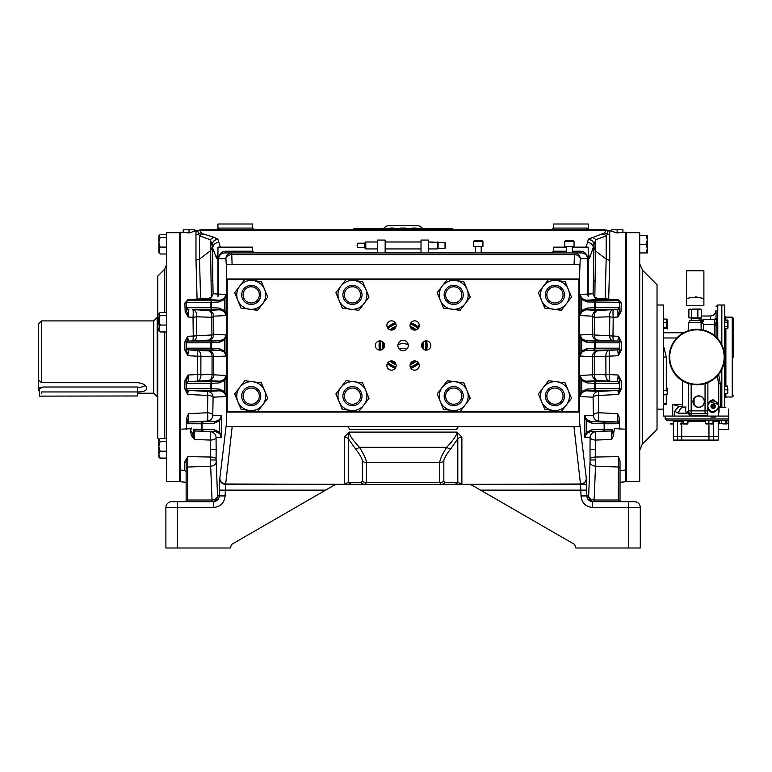 <?xml version="1.0" encoding="UTF-8"?>
<svg xmlns="http://www.w3.org/2000/svg" width="772" height="772" viewBox="0 0 772 772"><rect width="100%" height="100%" fill="white"/><g stroke="black" fill="none" stroke-linecap="round" stroke-linejoin="round"><path stroke-width="1.16" d="M189.024 232.999L194.805 231.117L194.805 229.795L183.234 229.795L183.234 232.131L189.024 232.999L189.024 229.795M186.129 501.231L186.129 468.247A1.737 1.226 0 0 1 187.77 467.021L187.77 500.005A1.737 1.226 0 0 0 186.129 501.231L186.129 482.268L180.339 481.767L180.339 232.382L183.234 232.131M184.817 388.779L186.399 389.213L187.615 394.444L184.817 388.779L184.971 380.596L187.972 375.018L197.256 374.565L197.323 357.069L197.323 356.182L187.789 355.709L184.855 349.996L184.797 342.064L187.644 336.312L193.241 336.032L193.019 317.273L188.271 317.041L185.174 311.791L184.865 303.02A1.737 0.753 177.8 0 0 186.448 302.277L186.756 311.174L187.258 307.729L210.91 307.7L210.91 302.315L211.412 302.315A1.737 1.226 -92.7 0 1 212.551 300.578L220.184 300.212L224.362 298.368L226.1 294.46L224.411 299.546A1.737 0.994 -136.1 0 1 224.362 298.368M217.945 258.716L216.556 258.118L212.754 248.256L210.438 239.754L199.543 235.865L199.543 259.045L195.982 260.309L197.082 299.131L188.059 299.604L184.865 303.02M194.805 231.117L200.826 229.795A5.79 5.761 88.4 0 1 200.99 229.795L199.784 230.481L201.376 232.97L203.605 234.022A5.79 5.626 -63.7 0 0 199.543 235.865L198.423 233.887A5.79 5.616 0 0 1 195.982 234.649L196.001 231.156M620.032 482.268L625.822 481.767L625.822 232.382L622.927 232.131L622.927 229.795L611.356 229.795L611.356 231.117L604.978 229.795A5.79 5.761 91.6 0 0 604.814 229.795L200.99 229.795A5.79 5.761 90 0 0 200.913 229.795M581.798 298.368A1.737 0.994 136.1 0 1 581.75 299.546L580.062 294.46L581.798 298.368L585.987 300.212L618.169 300.54L619.713 302.277A1.737 0.753 -177.8 0 0 621.296 303.02L620.987 311.791L617.899 317.041L613.2 317.263L612.978 336.032L618.517 336.312L621.373 342.064L621.306 349.996L618.372 355.709L609.272 356.162L609.272 357.069L609.34 374.584L618.189 375.018L621.19 380.596L621.344 388.779L618.546 394.444L598.358 395.467L598.657 412.75L617.619 413.657L619.26 417.411L619.839 429.589M625.822 470.071L620.032 470.37L620.032 481.342M595.473 449.642L595.511 466.172L594.112 500.005L618.391 500.005A1.737 1.226 0 0 1 620.032 501.231L620.032 461L618.391 456.638L595.54 457.034A5.79 1.949 179.2 0 0 590.069 458.983L590.001 449.642L595.473 449.642L595.588 440.069A5.79 2.519 -178.9 0 1 590.117 437.55A5.79 5.78 92.9 0 1 595.588 431.78L595.588 440.069L611.511 439.5C611.771 434.723 611.607 431.886 611.019 430.979A1.737 1.727 -89.8 0 0 612.659 429.242L613.229 436.238L611.511 439.5M579.54 421.888L586.353 478.563L586.826 495.923L588.64 495.923L590.04 462.09A5.79 4.092 -177.6 0 0 595.511 466.172L618.391 467.021L618.391 456.638M218.206 294.055C217.829 296.612 217.926 296.622 218.505 294.074L218.505 258.716C218.949 254.133 221.371 251.624 225.771 251.199A1.737 0.955 -90 0 1 224.816 252.936L231.696 252.936L224.816 252.936C221.12 253.168 219.036 255.088 218.563 258.716L218.563 294.074C217.723 297.625 217.617 297.625 218.235 294.055M588.177 295.879L588.216 247.146L572.303 247.146M572.303 251.199L580.39 251.199C584.8 251.633 587.222 254.133 587.656 258.716L587.656 294.074C588.235 296.622 588.341 296.612 587.955 294.055M609.726 231.117L609.764 260.376L608.674 299.111L618.111 299.604L618.169 300.54L598.725 299.565L585.987 300.212A1.737 1.226 92.7 0 1 587.116 301.948L581.75 299.546L581.75 310.469A1.737 0.994 43.9 0 1 581.798 311.647L580.062 315.555L581.75 310.469L587.116 308.067A1.737 1.226 87.3 0 1 585.987 309.794L598.02 310.402L613.402 309.668A5.79 0.627 -93 0 0 613.074 315.439A5.79 0.627 -93 0 0 613.2 317.263A5.79 1.833 0.9 0 1 609.784 316.742L594.392 317.331L594.228 334.971L609.562 335.752A5.79 3.928 -87.2 0 0 613.18 340.848L597.846 340.105L585.987 340.713A1.737 1.226 92.7 0 1 587.116 342.44L581.75 340.037L580.062 334.952L581.798 338.86A1.737 0.994 136.1 0 1 581.75 340.037L581.75 350.961L587.116 348.558L594.749 348.191L594.749 342.807L587.116 342.44M621.19 380.596L619.617 380.914L619.163 383.308A1.737 1.727 -90 0 0 617.523 381.571L597.953 380.606A5.79 5.78 87.1 0 1 592.471 374.825L592.423 356.674A5.79 5.78 92.9 0 1 597.904 350.903L617.697 349.909A1.737 1.727 -90 0 0 619.337 348.182L619.482 342.826A1.737 1.727 -90 0 0 617.841 341.089L618.517 336.312L619.791 341.861L621.373 342.064M581.798 379.361L585.987 381.204L597.953 380.606A5.79 3.947 92.8 0 1 594.305 374.825A5.79 3.947 92.8 0 1 594.334 374.314L605.923 374.816L605.866 356.143A5.79 3.918 87.2 0 1 609.475 350.343A5.79 0.502 87 0 0 609.272 356.114A5.79 0.502 87 0 0 609.272 356.162L594.286 356.683L594.334 374.314A5.79 0.714 179.7 0 0 592.471 374.825L580.062 375.453L581.798 379.361A1.737 0.994 136.1 0 1 581.75 380.538L580.062 375.453L580.062 396.547L581.75 391.462L587.116 389.059L594.749 388.692L594.749 383.308L587.116 382.941L581.75 380.538L581.75 391.462A1.737 0.994 -136.1 0 1 581.798 392.639L580.062 396.547L593.079 397.204A5.79 1.756 -0.8 0 1 598.358 395.467L598.561 391.433A5.79 5.78 -87.1 0 0 593.079 397.204L593.378 415.278A5.79 5.78 87.1 0 0 598.86 421.049A5.79 0.704 93 0 1 598.454 415.278A5.79 0.704 93 0 1 598.657 412.75A5.79 2.548 -1.2 0 0 593.378 415.278L584.838 415.712L586.575 419.621A1.737 0.994 136.1 0 1 586.527 420.788L584.838 415.712L584.838 437.29L586.527 432.204L591.892 429.801L604.148 429.213L604.148 423.789L591.892 423.201L586.527 420.788L586.527 432.204A1.737 0.994 -136.1 0 1 586.575 433.382L584.838 437.29L590.117 437.55L590.001 449.642M609.542 381.165A5.79 3.947 92.8 0 1 605.895 375.385A5.79 3.947 92.8 0 1 605.923 374.816A5.79 0.811 179.6 0 1 609.34 374.584A5.79 0.55 93 0 0 609.291 375.385A5.79 0.55 93 0 0 609.542 381.165M225.771 251.199L252.656 251.199L252.656 247.146L217.945 247.146L217.945 295.859M217.945 229.795A1.737 1.583 90 0 0 219.528 228.058L252.656 228.058L254.393 229.795L203.605 229.795M242.968 229.795L563.193 229.795M219.528 228.058L217.945 228.261L217.945 224.005L252.656 224.005L252.656 228.058M586.633 228.058A1.737 1.583 -90 0 0 588.216 229.795L551.768 229.795L553.505 228.058L586.633 228.058L588.216 228.261L589.538 229.95M553.505 228.058L553.505 224.005L588.216 224.005L588.216 228.261M187.866 501.703L187.77 500.005L212.049 500.005L210.65 466.172L210.573 440.069L194.65 439.5L191.331 435.485L190.066 428.701L191.282 427.987L190.79 430.66M214.269 423.201A1.737 1.226 -92.7 0 1 215.407 421.464L219.586 419.621L221.323 415.712L219.634 420.788L214.269 423.201L202.013 423.789L202.013 429.213L214.269 429.801L219.634 432.204L221.323 437.29L216.054 437.55A5.79 2.519 178.9 0 1 210.573 440.069L210.573 431.78A5.79 5.78 -92.9 0 1 216.054 437.55L216.16 449.642L210.688 449.642M186.129 468.247L186.129 463.248L187.77 456.638L210.621 457.034A5.79 1.949 -179.2 0 1 216.092 458.983L217.53 495.923L219.335 495.923L219.808 478.563L226.63 421.888M188.542 413.657C188.291 418.385 188.474 421.165 189.111 421.995A1.737 1.727 90.2 0 0 187.471 423.731L186.911 417.411L188.542 413.657L207.504 412.75A5.79 2.548 -178.8 0 1 212.782 415.278L221.323 415.712L221.323 437.29L219.586 433.382L215.407 431.529L195.142 430.979C194.554 431.886 194.39 434.723 194.65 439.5L192.971 434.318A1.737 1.168 -4 0 1 191.331 435.485M219.045 382.941A1.737 1.226 87.3 0 1 220.184 381.204L208.237 380.606L188.638 381.571A1.737 1.727 90 0 0 186.998 383.308L186.544 380.914L187.972 375.018L188.638 381.571L220.184 381.204L224.362 379.361L226.1 375.453L226.1 396.547L213.082 397.204A5.79 1.756 -179.2 0 0 207.803 395.467L207.504 412.75A5.79 0.704 -93 0 1 207.707 415.278A5.79 0.704 -93 0 1 207.301 421.049A5.79 5.78 92.9 0 0 212.782 415.278L213.082 397.204A5.79 5.78 -92.9 0 0 207.6 391.433L207.803 395.467L187.615 394.444L188.262 390.429L207.6 391.433L220.184 390.796A1.737 1.226 -87.3 0 1 219.045 389.059L224.411 391.462L226.1 396.547L224.362 392.639A1.737 0.994 -43.9 0 1 224.411 391.462L224.411 380.538L219.045 382.941L211.412 383.308L211.412 388.692L219.045 389.059M218.563 294.074L226.1 294.46L226.1 315.555L224.362 311.647A1.737 0.994 -43.9 0 1 224.411 310.469L226.1 315.555L213.622 316.182L213.796 334.334A5.79 5.78 -87.1 0 1 208.315 340.105L193.039 340.848L193.241 336.032A5.79 0.975 179.6 0 0 196.657 335.752A5.79 3.928 -92.8 0 1 193.039 340.848L188.32 341.089A1.737 1.727 90 0 0 186.679 342.826L187.644 336.312L188.32 341.089L212.551 341.079L220.184 340.713L224.362 338.86L226.1 334.952L226.1 356.046L213.757 356.674A5.79 5.78 87.1 0 0 208.286 350.893L220.184 350.295A1.737 1.226 -87.3 0 1 219.045 348.558L224.411 350.961L226.1 356.046L224.362 352.138A1.737 0.994 -43.9 0 1 224.411 350.961L224.411 340.037L219.045 342.44L211.412 342.807L211.412 348.191L219.045 348.558M224.362 379.361A1.737 0.994 43.9 0 0 224.411 380.538L226.1 375.453L213.719 374.825A5.79 0.714 -179.7 0 0 212.03 374.343A5.79 4.111 87.3 0 1 212.049 374.825A5.79 4.111 87.3 0 1 208.237 380.606A5.79 5.78 92.9 0 0 213.719 374.825L213.757 356.674L212.068 356.683A5.79 4.092 92.7 0 0 212.068 356.674A5.79 4.092 92.7 0 0 208.286 350.893L197.121 350.363A5.79 4.092 92.7 0 1 200.903 356.143A5.79 4.092 92.7 0 1 200.903 356.162L200.845 374.816L212.03 374.343L212.068 356.683L197.323 356.182A5.79 0.502 93 0 0 197.323 356.143A5.79 0.502 93 0 0 197.121 350.363L188.465 349.909L187.789 355.709L186.428 349.899L186.824 348.182A1.737 1.727 90 0 0 188.465 349.909L212.551 349.928A1.737 1.226 -87.3 0 1 211.412 348.191L210.91 348.191L210.91 342.807L211.412 342.807A1.737 1.226 87.3 0 1 212.551 341.079A1.737 1.727 90 0 0 210.91 342.807L186.679 342.826M224.362 311.647L220.184 309.794L192.817 309.668A5.79 0.627 93 0 1 193.145 315.449A5.79 0.627 93 0 1 193.019 317.273A5.79 1.833 -0.9 0 0 196.445 316.742A5.79 4.063 92.8 0 0 196.57 315.449A5.79 4.063 92.8 0 0 192.817 309.668L208.15 310.402A5.79 4.034 92.8 0 1 211.875 316.182A5.79 4.034 92.8 0 1 211.769 317.331L196.445 316.742L196.657 335.752L211.933 334.971L211.769 317.331A5.79 1.621 -0.7 0 0 213.622 316.182A5.79 5.78 87.1 0 0 208.15 310.402L220.184 309.794A1.737 1.226 -87.3 0 1 219.045 308.067L224.411 310.469L224.411 299.546L219.045 301.948A1.737 1.226 -92.7 0 1 220.184 300.212L207.446 299.565L187.992 300.54L212.551 300.578A1.737 1.727 -89.9 0 0 210.91 302.315L186.448 302.277L188.059 299.604M184.971 380.596L186.544 380.914L186.399 389.213L186.621 388.692L210.91 388.692A1.737 1.727 90 0 0 212.551 390.429A1.737 1.226 -87.3 0 1 211.412 388.692M187.258 307.729A1.737 1.727 -90.1 0 0 188.899 309.466C188.31 310.093 188.107 312.612 188.271 317.041L186.756 311.174A1.737 0.627 178.2 0 1 185.174 311.791M224.362 338.86A1.737 0.994 43.9 0 0 224.411 340.037L226.1 334.952L213.796 334.334A5.79 0.907 179.6 0 1 211.933 334.971A5.79 3.928 -92.8 0 1 208.315 340.105L220.184 340.713A1.737 1.226 87.3 0 0 219.045 342.44M186.824 348.182L210.91 348.191A1.737 1.727 90 0 0 212.551 349.928L220.184 350.295L224.362 352.138M184.855 349.996L186.428 349.899L186.37 341.861L184.797 342.064M197.053 381.136A5.79 4.121 87.3 0 0 200.874 375.366A5.79 4.121 87.3 0 0 200.845 374.816A5.79 0.801 -179.6 0 0 197.256 374.565A5.79 0.55 87 0 1 197.304 375.366A5.79 0.55 87 0 1 197.053 381.136M210.91 388.692L210.91 383.308L186.998 383.308M186.621 388.692A1.737 1.727 90 0 0 188.262 390.429L220.184 390.796L224.362 392.639M211.412 383.308A1.737 1.226 87.3 0 1 212.551 381.571A1.737 1.727 90 0 0 210.91 383.308M190.78 430.602L192.971 434.318L193.502 429.242L201.511 429.213A1.737 1.727 89.8 0 0 203.152 430.94A1.737 1.226 92.7 0 1 202.013 429.213L201.511 429.213L201.511 423.789L202.013 423.789A1.737 1.226 -92.7 0 1 203.152 422.052A1.737 1.727 90.2 0 0 201.511 423.789L187.471 423.731M212.049 500.005A5.79 4.092 177.6 0 0 217.53 495.923A5.79 5.78 90 0 1 211.75 501.703L212.049 500.005M180.339 470.071L184.479 470.283L186.129 472.02L186.129 463.248A1.737 1.052 0 0 0 184.479 462.196L187.77 456.638L187.77 467.021L210.65 466.172A5.79 4.092 177.6 0 0 216.121 462.09M193.502 429.242A1.737 1.727 89.8 0 0 195.142 430.979L215.407 431.529A1.737 1.226 92.7 0 1 214.269 429.801M219.586 419.621A1.737 0.994 -136.1 0 0 219.634 420.788L219.634 432.204A1.737 0.994 136.1 0 0 219.586 433.382M186.332 429.512L186.911 417.411M213.535 507.493L213.535 501.703C217.029 501.337 218.968 499.416 219.335 495.923L225.115 495.923C224.382 502.9 220.512 506.76 213.535 507.493L177.454 507.493L177.454 501.703L213.535 501.703M165.883 507.493L177.454 507.493L177.454 547.995L165.883 547.995L165.883 507.493A5.79 5.79 0 0 1 171.664 501.703L177.454 501.703M186.129 463.248L186.129 481.342M337.19 484.353L334.295 485.125L231.426 544.521L230.471 547.995L231.426 544.521M219.808 478.563A5.79 5.78 -90 0 0 225.588 484.353L225.115 495.923M177.454 547.995L230.471 547.995M586.575 419.621L590.754 421.464A1.737 1.226 92.7 0 1 591.892 423.201M619.26 417.411L618.69 423.731A1.737 1.727 -90.2 0 0 617.05 421.995L598.86 421.049L590.754 421.464L603.009 422.052A1.737 1.226 92.7 0 1 604.148 423.789L604.65 423.789A1.737 1.727 -90.2 0 0 603.009 422.052L617.05 421.995C617.687 421.165 617.87 418.385 617.619 413.657M629.296 501.703L634.497 501.703A5.79 5.79 0 0 1 640.287 507.493A5.79 5.79 0 0 0 634.497 501.703A5.79 5.79 0 0 1 640.287 507.493A5.79 5.79 0 0 0 634.497 501.703A5.79 5.79 0 0 1 640.287 507.493L640.287 547.995L575.69 547.995L574.744 544.521L575.69 547.995M586.768 484.353L461.888 484.353L580.476 484.005L573.972 426.607L459.002 426.607M587.116 308.067L594.749 307.7L594.749 302.315A1.737 1.226 92.7 0 0 593.61 300.578A1.737 1.727 89.9 0 1 595.251 302.315L595.251 307.7L618.912 307.729A1.737 1.727 90.1 0 1 617.272 309.466L593.61 309.427A1.737 1.727 -89.9 0 0 595.251 307.7L594.749 307.7A1.737 1.226 87.3 0 1 593.61 309.427L585.987 309.794L581.798 311.647M607.265 230.645L607.931 230.76L607.294 233.945L606.174 235.942L595.694 239.725L594.826 297.133A1.737 0.675 135 0 0 594.778 297.828L598.725 299.565A1.737 1.245 92.7 0 1 597.615 298.349L605.171 298.735L606.174 259.102L609.764 260.376M606.271 299.932A1.737 1.245 92.7 0 1 605.171 298.735L608.674 299.111L608.741 300.047M594.778 297.828L593.07 293.794L594.826 297.133L597.615 298.349M591.603 237.448A5.79 5.279 -103.7 0 1 595.694 239.725L593.996 244.994L593.407 279.155L593.407 248.256A5.79 5.751 -158.9 0 0 587.627 242.505L588.216 239.243L604.331 233.009L606.02 230.481L604.814 229.795A5.79 5.761 90 0 1 604.881 229.795M588.216 239.465A5.79 5.751 180 0 1 593.996 245.216L589.605 258.118A5.79 5.751 -158.9 0 0 588.216 254.393M201.376 232.97A5.79 5.607 -64.8 0 0 198.423 233.887L197.815 230.789A5.79 5.713 48.8 0 1 199.823 230.452L605.981 230.452A5.79 5.713 130.9 0 1 607.931 230.76L607.94 230.789A5.79 5.713 132.4 0 0 606.02 230.481M593.996 247.947L595.694 251.064L606.174 259.102L606.174 235.942A5.79 5.626 -116.3 0 0 602.083 234.07M593.996 244.994L593.996 248.053L593.996 244.994A5.79 5.751 180 0 0 588.216 239.243M591.603 229.795L588.216 229.795M604.331 233.009A5.79 5.607 -114.8 0 1 607.294 233.945A5.79 5.616 180 0 0 609.764 234.727M621.296 303.02L618.111 299.604M618.912 307.729L619.414 311.174L619.713 302.277L587.116 301.948M619.482 342.826L595.251 342.807A1.737 1.727 -90 0 0 593.61 341.079L617.841 341.089L613.18 340.848L612.978 336.032A5.79 0.975 -179.6 0 1 609.562 335.752L609.784 316.742A5.79 4.063 -92.8 0 1 609.648 315.439A5.79 4.063 -92.8 0 1 613.402 309.668L617.272 309.466C617.851 310.093 618.063 312.612 617.899 317.041L619.414 311.174A1.737 0.627 -178.2 0 0 620.987 311.791M587.116 389.059A1.737 1.226 -92.7 0 1 585.987 390.796L598.561 391.433L617.899 390.429A1.737 1.727 -90 0 0 619.54 388.692L618.546 394.444L617.899 390.429L585.987 390.796L581.798 392.639M619.163 383.308L595.251 383.308A1.737 1.727 -90 0 0 593.61 381.571L585.987 381.204A1.737 1.226 92.7 0 1 587.116 382.941M621.344 388.779L619.771 389.213L619.617 380.914L618.189 375.018L617.523 381.571L593.61 381.571A1.737 1.226 92.7 0 1 594.749 383.308L595.251 383.308L595.251 388.692L619.54 388.692M593.61 390.429A1.737 1.226 -92.7 0 0 594.749 388.692L595.251 388.692A1.737 1.727 -90 0 1 593.61 390.429M621.306 349.996L619.733 349.899L618.372 355.709L617.697 349.909L585.987 350.295L581.798 352.138L580.062 356.046L594.286 356.683A5.79 3.918 87.2 0 1 594.286 356.674A5.79 3.918 87.2 0 1 597.904 350.903L585.987 350.295A1.737 1.226 -92.7 0 0 587.116 348.558M581.798 352.138A1.737 0.994 -136.1 0 0 581.75 350.961L580.062 356.046L580.062 334.952L592.365 334.334A5.79 0.907 -179.6 0 0 594.228 334.971A5.79 3.928 -87.2 0 0 597.846 340.105A5.79 5.78 -92.9 0 1 592.365 334.334L592.539 316.182L580.062 315.555L580.062 294.46L587.656 294.074M619.337 348.182L594.749 348.191A1.737 1.226 -92.7 0 1 593.61 349.928A1.737 1.727 -90 0 0 595.251 348.191L595.251 342.807L594.749 342.807A1.737 1.226 92.7 0 0 593.61 341.079L585.987 340.713L581.798 338.86M598.02 310.402A5.79 5.78 -87.1 0 0 592.539 316.182A5.79 1.621 0.7 0 0 594.392 317.331A5.79 4.034 -92.8 0 1 594.286 316.182A5.79 4.034 -92.8 0 1 598.02 310.402M566.523 247.146L553.505 247.146L553.505 251.199L566.523 251.199M587.936 294.055C588.553 297.625 588.438 297.625 587.598 294.074L587.656 258.716M580.39 251.199A1.737 0.955 -90 0 0 581.345 252.936L574.464 252.936L581.345 252.936C585.041 253.168 587.125 255.098 587.598 258.716L580.245 258.716A5.79 5.78 -90 0 0 574.464 252.936L231.696 252.936A5.79 5.78 90 0 0 225.916 258.716L218.505 258.716M574.059 264.507L574.464 254.635L231.696 254.635A5.79 4.092 177.6 0 0 225.916 258.716L226.63 270.644M579.54 270.644L579.676 420.537M574.464 252.936L574.464 254.635A5.79 4.092 2.4 0 1 580.245 258.716L579.676 272.448M212.165 247.754L212.165 245.042A5.79 5.751 0 0 1 217.945 239.291L217.945 239.465A5.79 5.751 0 0 0 212.165 245.216L212.165 247.648L210.447 250.784L199.543 259.045L200.556 298.764L197.082 299.131L197.014 300.076M212.165 247.648L213.101 293.794L211.364 297.857L207.446 299.565A1.737 1.235 -92.7 0 0 208.546 298.368L211.316 297.172L213.101 293.794L217.945 294.045M211.364 297.857A1.737 0.656 -134.7 0 0 211.316 297.172L210.438 239.754A5.79 5.259 -76.5 0 1 214.5 237.486L217.945 239.291M200.556 298.764L208.546 298.368M198.346 299.044L197.835 299.082M197.854 300.511L198.172 299.333M198.365 299.999L199.437 298.928M471.866 485.125L468.98 484.353L471.866 485.125L574.744 544.521M591.892 429.801A1.737 1.226 -92.7 0 1 590.754 431.529L611.019 430.979L590.754 431.529L586.575 433.382M588.64 495.923A5.79 4.092 -177.6 0 0 594.112 500.005L594.421 501.703A5.79 5.78 -90 0 1 588.64 495.923M618.295 501.703L618.391 467.021A1.737 1.226 0 0 1 620.032 468.247M581.046 495.923L586.826 495.923C587.202 499.416 589.132 501.337 592.626 501.703L592.626 507.493C585.649 506.76 581.789 502.9 581.046 495.923L580.573 484.353A5.79 5.78 90 0 0 586.353 478.563M592.626 501.703L634.497 501.703A5.79 5.79 0 0 1 640.287 507.493L592.626 507.493M355.39 448.764L348.365 438.795A5.79 5.433 -0 0 0 344.273 437.203L349.069 432.088C349.233 434.964 352.698 440.04 359.482 447.306C364.008 454.583 366.324 459.658 366.43 462.534L439.741 462.534C439.847 459.658 442.153 454.583 446.679 447.306C453.463 440.04 456.937 434.964 457.092 432.088L461.888 437.203L461.888 484.005L457.796 482.413L457.796 438.795L457.092 432.088L349.069 432.088L348.365 438.795L348.365 482.413L360.939 482.413L362.338 481.014L362.338 460.942C362.232 458.636 359.916 454.583 355.39 448.764A5.79 1.949 -38.1 0 0 359.482 447.306L446.679 447.306A5.79 1.949 -141.9 0 0 450.771 448.764C446.245 454.583 443.939 458.636 443.832 460.942L443.832 481.014L445.222 482.413L457.796 482.413A5.79 5.472 -90 0 1 453.704 484.353L441.13 484.353A5.79 5.472 -90 0 0 445.222 482.413M362.338 460.942A5.79 5.433 0 0 0 366.43 462.534L366.43 482.606L365.031 484.353L441.13 484.353L439.741 482.606A5.79 5.433 0 0 0 443.832 481.014M231.117 426.501L232.189 426.607L225.685 484.005L365.031 484.353A5.79 5.472 -90 0 1 360.939 482.413M352.457 484.353A5.79 5.472 -90 0 1 348.365 482.413L344.273 484.005L344.273 437.203M450.771 448.764L457.796 438.795A5.79 5.433 180 0 1 461.888 437.203M453.704 484.353L461.888 484.353M586.257 478.563A5.79 5.433 173.5 0 1 580.476 484.005L580.476 484.353A5.79 5.78 90 0 0 586.257 478.563M625.822 429.213L614.454 428.614L613.229 436.238M603.009 430.94A1.737 1.727 -89.8 0 0 604.65 429.213L604.148 429.213A1.737 1.226 -92.7 0 1 603.009 430.94M622.927 232.131L617.146 232.999L617.146 229.795M617.146 232.999L611.356 231.117M344.273 484.353L225.685 484.353A5.79 5.78 -90 0 1 219.904 478.563A5.79 5.433 -173.5 0 0 225.685 484.005L225.685 484.353M232.189 426.607L347.159 426.607M575.043 426.501L573.972 426.607M226.485 272.448L226.485 420.537M219.045 301.948L211.412 302.315L211.412 307.7L219.045 308.067M212.551 309.427A1.737 1.226 -87.3 0 1 211.412 307.7L210.91 307.7A1.737 1.727 -90.1 0 0 212.551 309.427M225.106 379.409A83.887 83.887 0 0 1 224.845 378.811M224.845 312.197A83.887 83.887 0 0 1 225.106 311.598M41.495 393.228L41.495 391.954L137.532 391.954C143.158 392.031 146.246 390.835 146.786 388.364C146.246 385.199 143.158 383.308 137.532 382.68L41.495 382.68L38.6 380.085L38.6 323.806L41.495 320.911L41.495 382.68M145.204 385.45A9.254 4.642 0 0 1 137.541 387.496M153.734 320.911L153.734 393.228L157.198 396.702L157.198 317.446L153.734 320.911L41.495 320.911M39.478 391.211L38.6 390.342L38.6 389.358L39.478 390.149M42.006 387.496L38.6 387.496L38.6 389.358M38.6 387.496L38.6 380.085M157.778 395.11L157.198 395.264L157.198 390.121M642.246 269.959L642.246 444.18L642.565 270.297L657.03 284.752L657.03 429.386L642.565 443.852L642.565 270.287L639.708 263.821M639.708 357.069L639.708 232.69L626.401 232.69L626.401 481.458L639.708 481.458L639.708 357.069M159.09 439.384L157.778 438.071L157.778 276.077L164.764 269.09L166.463 264.999M166.463 232.69L179.76 232.69L179.76 481.458L166.463 481.458L166.463 232.69M179.76 352.013L179.76 256.391L179.76 319.463L180.339 319.463M179.76 357.069L179.76 459.118L179.76 357.069M639.708 235.576L647.351 235.576L647.351 252.936L639.708 252.936M646.01 235.576L647.351 239.918L646.01 244.261L647.351 248.594L647.351 252.936L646.01 252.936L647.351 248.594L646.01 244.261L639.708 244.261M646.975 250.823L647.322 249.192M647.351 239.918L647.322 239.32M159.061 456.069L158.81 456.667L160.151 458.085L158.81 454.631L160.151 451.176L158.81 446.312L160.151 441.439L158.81 439.664L160.151 438.602L166.463 438.602M166.463 458.356L160.151 458.356L158.81 457.024L158.81 455.741M160.151 458.356L159.63 457.757M410.144 326.527A20.246 20.246 0 0 1 415.983 329.895M423.046 342.131A20.246 20.246 0 0 1 423.046 348.867M415.983 361.113A20.246 20.246 0 0 1 410.144 364.48M396.017 364.48A20.246 20.246 0 0 1 390.178 361.113M383.115 348.867A20.246 20.246 0 0 1 383.115 342.131M390.178 329.895A20.246 20.246 0 0 1 396.017 326.527M382.912 349.05A20.477 20.477 0 0 1 382.912 341.957M389.928 329.808A20.477 20.477 0 0 1 396.075 326.257M410.096 326.257A20.477 20.477 0 0 1 416.243 329.808M423.249 341.957A20.477 20.477 0 0 1 423.249 349.05M416.243 361.2A20.477 20.477 0 0 1 410.096 364.741M396.075 364.741A20.477 20.477 0 0 1 389.928 361.2M473.661 241.366L474.24 240.787L482.346 240.787L482.925 241.366L473.661 241.366L473.661 246.567L482.925 246.567L482.925 241.366M200.942 299.883L202.139 298.687M399.423 349.205A8.675 8.675 0 0 1 406.738 349.205M353.904 229.795L353.904 228.637L452.257 228.637L452.257 229.795M383.607 228.637A5.79 5.79 0 0 1 388.615 225.742L417.546 225.742A5.79 5.79 0 0 1 422.554 228.637M422.226 228.637A5.79 5.684 -90 0 0 421.85 228.058L420.315 228.058A5.79 5.221 90 0 1 420.663 228.637M421.85 228.637L421.85 228.058M416.484 228.637A5.79 3.985 -90 0 0 416.224 228.058L412.19 228.058A5.79 2.76 90 0 1 412.373 228.637M416.224 228.637L416.224 228.058M405.57 228.637L405.57 228.058L400.591 228.058A5.79 0.753 90 0 0 400.543 228.637M400.591 228.637L400.591 228.058M393.788 228.637A5.79 2.76 -90 0 1 393.971 228.058L389.937 228.058A5.79 3.985 90 0 0 389.677 228.637M389.937 228.637L389.937 228.058M385.508 228.637A5.79 5.221 -90 0 1 385.846 228.058L384.311 228.058A5.79 5.684 90 0 0 383.935 228.637M384.311 228.637L384.311 228.058L384.311 228.637M405.628 228.637A5.79 0.753 -90 0 0 405.57 228.058M408.224 344.669A13.423 13.423 0 0 0 397.937 344.669M39.478 395.978L39.478 388.953L42.836 387.013L137.541 387.013L137.541 395.978L39.478 396.123L39.333 388.876M137.541 395.978L39.478 396.123L39.333 390.014M445.029 242.611L445.608 243.19L445.608 247.725L445.029 248.304L445.029 242.611L428.537 241.983M438.091 242.591L438.091 248.323L437.483 248.931L437.483 241.983M365.803 241.983L365.803 248.931L364.616 247.744L364.616 243.17L365.803 241.983L377.624 241.983M364.616 243.19L357.668 243.19L357.668 247.725L364.616 247.725M357.089 245.457C357.089 243.286 357.089 243.286 357.089 245.457C357.089 247.629 357.089 247.629 357.089 245.457M377.624 252.936L377.624 240.073L385.151 240.073L385.151 252.936M421.02 252.936L421.02 240.073L428.537 240.073L428.537 252.936M160.151 458.085L166.463 458.085M160.151 451.176L166.463 451.176M158.81 454.631L158.81 439.664M160.151 441.439L166.463 441.439M564.786 241.366L565.365 240.787L573.461 240.787L574.04 241.366L564.786 241.366L564.786 246.567L574.04 246.567L574.04 241.366M159.186 331.256L159.186 313.162L158.81 324.24M158.81 328.505L158.81 330.532L160.151 331.95L158.81 328.505L160.151 325.051L166.463 325.051M160.151 331.95L166.463 331.95M160.151 325.051L158.81 320.177L160.151 315.304L166.463 315.304M160.151 315.304L158.81 313.886L160.151 312.467L166.463 312.467M159.061 314.484L159.186 317.688M159.186 253.303L158.81 235.933L160.151 234.514L166.463 234.514M159.061 244.261L158.81 252.579L160.151 253.998L158.81 250.543L160.151 247.098L166.463 247.098M160.151 253.998L166.463 253.998M160.151 247.098L158.81 242.225L160.151 237.351L166.463 237.351M160.151 237.351L158.81 235.933M158.81 246.287L159.186 248.777M419.244 324.906L418.086 326.392M417.729 326.845L417.729 326.845A23.72 23.72 0 0 0 410.704 323.043M379.814 350.131A23.72 23.72 0 0 1 379.814 340.877M387.438 327.666A23.72 23.72 0 0 1 395.457 323.043M418.723 363.332A23.72 23.72 0 0 1 411.756 367.578M394.405 367.578A23.72 23.72 0 0 1 387.438 363.332M380.422 346.29A22.677 22.677 0 0 1 380.866 340.963A22.677 22.677 0 0 0 380.866 350.034A22.677 22.677 0 0 1 380.422 346.29M388.046 328.525A22.677 22.677 0 0 1 395.901 323.989A22.677 22.677 0 0 0 388.046 328.525M410.26 323.989A22.677 22.677 0 0 1 418.115 328.525A22.677 22.677 0 0 0 410.26 323.989M425.304 340.963A22.677 22.677 0 0 1 425.304 350.034A22.677 22.677 0 0 0 425.304 340.963M426.212 344.698A23.141 23.141 0 0 0 425.758 340.896A23.141 23.141 0 0 1 425.758 350.112A23.141 23.141 0 0 0 426.212 344.698M418.405 328.168A23.141 23.141 0 0 0 410.434 323.555A23.141 23.141 0 0 1 418.405 328.168M395.727 323.555A23.141 23.141 0 0 0 387.756 328.168A23.141 23.141 0 0 1 395.727 323.555M380.403 340.896A23.141 23.141 0 0 0 379.949 346.31A23.141 23.141 0 0 1 380.403 340.896M418.405 362.84A23.141 23.141 0 0 1 411.592 367.018L411.592 367.018A23.141 23.141 0 0 0 418.405 362.84M411.09 367.211A23.141 23.141 0 0 1 410.434 367.443A23.141 23.141 0 0 0 411.592 367.018M394.405 366.951L395.727 367.443A23.141 23.141 0 0 1 387.756 362.84A23.141 23.141 0 0 0 395.727 367.443L394.405 366.951L394.405 369.161M380.403 350.112A23.141 23.141 0 0 1 379.949 346.31A23.141 23.141 0 0 0 380.403 350.112M418.115 362.473A22.677 22.677 0 0 1 410.26 367.009A22.677 22.677 0 0 0 418.115 362.473M395.901 367.009A22.677 22.677 0 0 1 388.046 362.473A22.677 22.677 0 0 0 395.901 367.009M426.646 350.112A24.009 24.009 0 0 0 426.646 340.896M418.858 327.405A24.009 24.009 0 0 0 410.868 322.792M395.293 322.792A24.009 24.009 0 0 0 387.312 327.405M379.515 340.896A24.009 24.009 0 0 0 379.515 350.112M387.312 363.602A24.009 24.009 0 0 0 394.405 367.887M411.756 367.887A24.009 24.009 0 0 0 418.858 363.602M346.387 426.501A2.895 2.895 0 0 1 349.282 429.386L456.889 429.386A2.895 2.895 0 0 1 459.774 426.501M578.961 375.52L579.54 375.52L579.54 426.501L226.63 426.501L226.63 412.036L227.209 411.457L256.873 411.457M227.209 375.52L226.63 375.52L226.63 412.036L226.63 264.507L579.54 264.507L579.54 315.487L579.54 278.972L579.54 315.487L578.961 315.487M578.961 324.742L579.54 324.742L579.54 330.358L578.961 330.358M579.54 324.742L579.54 315.487M578.961 363.197L579.54 363.525L579.54 366.266L579.54 363.525L579.54 366.266L578.961 366.266M561.418 411.457L578.961 411.457L579.54 412.036L579.54 375.52L579.54 412.036L226.63 412.036L226.63 375.52L226.63 412.036M244.743 279.551L227.209 279.551L226.63 278.972L226.63 315.487L226.63 278.972L226.63 315.487L227.209 315.487M227.209 324.742L226.63 324.742L226.63 330.358L227.209 330.358M227.209 360.649L226.63 360.649L226.63 366.266L226.63 363.525L226.63 366.266L227.209 366.266M226.63 324.742L226.63 315.487M411.756 366.951L410.434 367.443L411.756 366.951L411.756 369.161M578.961 339.612L579.54 339.612L579.54 351.385L578.961 351.385M578.961 360.649L579.54 360.649L579.54 363.525M578.961 327.81L579.54 327.482M227.209 339.612L226.63 339.612L226.63 330.358M227.209 351.385L226.63 351.385L226.63 360.649M226.63 375.52L226.63 366.266M227.209 327.81L226.63 327.482M226.63 339.612L226.63 351.385M227.209 363.197L226.63 363.525M426.221 350.131A4.632 4.632 0 0 1 421.599 345.499A4.632 4.632 0 0 1 426.221 340.877A4.632 4.632 0 0 1 430.853 345.499A4.632 4.632 0 0 1 426.221 350.131M414.651 370.174A4.632 4.632 0 0 1 410.028 365.542A4.632 4.632 0 0 1 414.651 360.92A4.632 4.632 0 0 1 419.283 365.542A4.632 4.632 0 0 1 414.651 370.174M414.651 330.088A4.632 4.632 0 0 1 410.028 325.466A4.632 4.632 0 0 1 414.651 320.834A4.632 4.632 0 0 1 419.283 325.466A4.632 4.632 0 0 1 414.651 330.088M379.94 340.877A4.632 4.632 0 0 0 375.308 345.499A4.632 4.632 0 0 0 379.94 350.131A4.632 4.632 0 0 0 384.572 345.499A4.632 4.632 0 0 0 379.94 340.877M391.51 360.92A4.632 4.632 0 0 0 386.878 365.542A4.632 4.632 0 0 0 391.51 370.174A4.632 4.632 0 0 0 396.142 365.542A4.632 4.632 0 0 0 391.51 360.92M391.51 320.834A4.632 4.632 0 0 0 386.878 325.466A4.632 4.632 0 0 0 391.51 330.088A4.632 4.632 0 0 0 396.142 325.466A4.632 4.632 0 0 0 391.51 320.834M403.08 340.298A5.211 5.211 0 0 0 397.879 345.499A5.211 5.211 0 0 0 403.08 350.71A5.211 5.211 0 0 0 408.291 345.499A5.211 5.211 0 0 0 403.08 340.298M447.239 279.551L346.802 279.551M345.991 279.551L245.554 279.551M548.477 279.551L448.04 279.551M226.63 278.972L579.54 278.972L578.961 279.551L549.288 279.551M257.684 411.457L358.121 411.457M358.932 411.457L459.369 411.457M460.17 411.457L560.607 411.457M227.209 279.551L227.209 411.457M578.961 279.551L578.961 411.457M579.54 375.52L579.54 366.266M579.54 360.649L579.54 351.385M579.54 339.612L579.54 330.358M579.54 412.036L579.54 278.972M258.794 297.741A8.096 8.096 0 0 0 254.075 287.3A8.096 8.096 0 0 0 243.634 292.019A8.096 8.096 0 0 0 248.352 302.46A8.096 8.096 0 0 0 258.794 297.741M242.283 291.507A9.544 9.544 0 0 1 254.586 285.949A9.544 9.544 0 0 1 260.145 298.253A9.544 9.544 0 0 1 247.841 303.811A9.544 9.544 0 0 1 242.283 291.507M360.041 398.979A8.096 8.096 0 0 0 355.323 388.548A8.096 8.096 0 0 0 344.881 393.266A8.096 8.096 0 0 0 349.6 403.698A8.096 8.096 0 0 0 360.041 398.979M343.53 392.755A9.544 9.544 0 0 1 355.834 387.197A9.544 9.544 0 0 1 361.392 399.491A9.544 9.544 0 0 1 349.089 405.059A9.544 9.544 0 0 1 343.53 392.755M461.28 297.741A8.096 8.096 0 0 0 456.561 287.3A8.096 8.096 0 0 0 446.129 292.019A8.096 8.096 0 0 0 450.848 302.46A8.096 8.096 0 0 0 461.28 297.741M444.768 291.507A9.544 9.544 0 0 1 457.072 285.949A9.544 9.544 0 0 1 462.631 298.253A9.544 9.544 0 0 1 450.337 303.811A9.544 9.544 0 0 1 444.768 291.507M461.28 398.979A8.096 8.096 0 0 0 456.561 388.548A8.096 8.096 0 0 0 446.129 393.266A8.096 8.096 0 0 0 450.848 403.698A8.096 8.096 0 0 0 461.28 398.979M444.768 392.755A9.544 9.544 0 0 1 457.072 387.197A9.544 9.544 0 0 1 462.631 399.491A9.544 9.544 0 0 1 450.337 405.059A9.544 9.544 0 0 1 444.768 392.755M562.527 297.741A8.096 8.096 0 0 0 557.809 287.3A8.096 8.096 0 0 0 547.367 292.019A8.096 8.096 0 0 0 552.086 302.46A8.096 8.096 0 0 0 562.527 297.741M546.016 291.507A9.544 9.544 0 0 1 558.32 285.949A9.544 9.544 0 0 1 563.878 298.253A9.544 9.544 0 0 1 551.575 303.811A9.544 9.544 0 0 1 546.016 291.507M562.527 398.979A8.096 8.096 0 0 0 557.809 388.548A8.096 8.096 0 0 0 547.367 393.266A8.096 8.096 0 0 0 552.086 403.698A8.096 8.096 0 0 0 562.527 398.979M546.016 392.755A9.544 9.544 0 0 1 558.32 387.197A9.544 9.544 0 0 1 563.878 399.491A9.544 9.544 0 0 1 551.575 405.059A9.544 9.544 0 0 1 546.016 392.755M363.94 404.924A14.465 14.465 0 0 1 350.575 410.463L358.855 411.553L369.016 398.304L362.618 382.873L354.338 381.783A14.465 14.465 0 0 1 363.94 404.924L369.016 398.304L368.408 396.837M340.983 387.322L335.897 393.952L339.101 401.662A14.465 14.465 0 0 1 354.338 381.783L346.059 380.692L335.897 393.952L338.368 399.915M350.575 410.463A14.465 14.465 0 0 1 339.101 401.662L342.295 409.382L358.97 411.399M342.488 409.401L339.834 403.438M362.618 382.873L363.226 384.331M447.306 279.454L437.145 292.704L440.339 300.414A14.465 14.465 0 0 1 455.586 280.535A14.465 14.465 0 0 1 467.07 289.336L463.866 281.626L447.499 279.474M465.178 303.685A14.465 14.465 0 0 1 451.823 309.225L460.102 310.305L470.264 297.056L467.07 289.336A14.465 14.465 0 0 1 465.178 303.685M451.823 309.225A14.465 14.465 0 0 1 440.339 300.414L443.543 308.134L460.218 310.161M463.683 281.606L464.474 283.083M469.656 295.589L470.264 297.056M465.178 404.924A14.465 14.465 0 0 1 451.823 410.463L460.102 411.553L470.264 398.304L463.866 382.873L455.586 381.783A14.465 14.465 0 0 1 465.178 404.924M442.231 387.322L437.145 393.952L440.339 401.662A14.465 14.465 0 0 1 455.586 381.783L447.306 380.692L437.145 393.952M451.823 410.463A14.465 14.465 0 0 1 440.339 401.662L443.543 409.382L451.823 410.463M447.191 380.847L455.586 381.783M463.683 382.844L464.474 384.331M469.656 396.837L470.264 398.304M566.426 303.685A14.465 14.465 0 0 1 553.061 309.225L561.341 310.305L571.512 297.056L565.114 281.626L556.834 280.535A14.465 14.465 0 0 1 566.426 303.685L571.512 297.056L570.904 295.589M543.469 286.074L538.393 292.704L541.587 300.414A14.465 14.465 0 0 1 556.834 280.535L548.554 279.454L543.469 286.074M553.061 309.225A14.465 14.465 0 0 1 541.587 300.414L544.791 308.134L561.456 310.161M538.991 294.161L538.509 292.559M565.114 281.626L565.712 283.083M566.426 404.924A14.465 14.465 0 0 1 553.061 410.463L561.341 411.553L571.512 398.304L565.114 382.873L556.834 381.783A14.465 14.465 0 0 1 566.426 404.924L571.512 398.304L570.904 396.837M543.469 387.322L538.393 393.952L541.587 401.662A14.465 14.465 0 0 1 556.834 381.783L548.554 380.692L538.393 393.952L538.991 395.409M553.061 410.463A14.465 14.465 0 0 1 541.587 401.662L544.791 409.382L561.341 411.553M565.114 382.873L565.712 384.331M360.041 297.741A8.096 8.096 0 0 0 355.323 287.3A8.096 8.096 0 0 0 344.881 292.019A8.096 8.096 0 0 0 349.6 302.46A8.096 8.096 0 0 0 360.041 297.741M343.53 291.507A9.544 9.544 0 0 1 355.834 285.949A9.544 9.544 0 0 1 361.392 298.253A9.544 9.544 0 0 1 349.089 303.811A9.544 9.544 0 0 1 343.53 291.507M258.794 398.979A8.096 8.096 0 0 0 254.075 388.548A8.096 8.096 0 0 0 243.634 393.266A8.096 8.096 0 0 0 248.352 403.698A8.096 8.096 0 0 0 258.794 398.979M242.283 392.755A9.544 9.544 0 0 1 254.586 387.197A9.544 9.544 0 0 1 260.145 399.491A9.544 9.544 0 0 1 247.841 405.059A9.544 9.544 0 0 1 242.283 392.755M262.692 404.924A14.465 14.465 0 0 1 249.327 410.463L257.607 411.553L267.778 398.304L261.38 382.873L253.1 381.783A14.465 14.465 0 0 1 262.692 404.924L267.778 398.304L267.17 396.837M239.735 387.322L234.659 393.952L237.853 401.662A14.465 14.465 0 0 1 253.1 381.783L244.82 380.692L239.735 387.322M257.723 411.399L249.327 410.463A14.465 14.465 0 0 1 237.853 401.662L241.047 409.382L249.327 410.463L241.047 409.382L240.449 407.915M235.257 395.409L234.775 393.797M261.38 382.873L261.978 384.331M363.94 303.685A14.465 14.465 0 0 1 350.575 309.225L358.855 310.305L369.016 297.056L362.618 281.626L354.338 280.535A14.465 14.465 0 0 1 363.94 303.685L369.016 297.056L368.408 295.589M340.983 286.074L335.897 292.704L339.101 300.414A14.465 14.465 0 0 1 354.338 280.535L346.059 279.454L340.983 286.074M350.575 309.225A14.465 14.465 0 0 1 339.101 300.414L342.295 308.134L350.575 309.225M342.488 308.153L339.834 302.19M338.368 298.668L336.013 292.559M362.618 281.626L363.226 283.083M262.692 303.685A14.465 14.465 0 0 1 249.327 309.225L257.607 310.305L267.778 297.056L261.38 281.626L253.1 280.535A14.465 14.465 0 0 1 262.692 303.685L267.778 297.056L265.307 291.112M239.735 286.074L234.659 292.704L237.853 300.414A14.465 14.465 0 0 1 253.1 280.535L244.82 279.454L239.735 286.074M249.327 309.225A14.465 14.465 0 0 1 237.853 300.414L241.047 308.134L257.723 310.161M241.047 308.134L240.449 306.667M237.853 300.414L234.775 292.559M261.187 281.606L264.574 289.336M718.211 429.618L728.768 429.618L728.768 418.974L665.136 418.974L666.863 420.711L727.041 420.711A1.737 1.737 0 0 0 728.768 418.974L728.768 416.089L663.399 416.089L663.399 404.277L666.294 404.277L663.399 402.81L663.399 305.008L657.03 305.008M707.972 404.856L707.895 405.377C708.078 402.376 709.825 400.514 713.154 399.8C720.276 404.123 720.276 408.417 713.154 412.702C709.835 411.987 708.078 410.125 707.895 407.114L708.088 408.195M707.905 405.532A1.158 0.618 7.7 0 0 707.895 405.377L707.606 413.773L691.162 413.773A2.895 2.895 0 0 1 688.277 410.878A2.895 2.895 0 0 0 690.149 413.589A2.895 2.895 0 0 1 688.277 410.878A2.895 2.895 0 0 0 691.162 413.773L691.162 410.878L688.277 410.878L688.277 383.452M718.684 374.352L720.266 383.626A1.737 0.888 0 0 0 718.529 384.514L718.529 416.089L728.768 416.089L728.585 409.025M725.844 407.404C729.733 409.7 729.733 409.7 725.844 407.404C729.733 409.7 729.733 409.7 725.844 407.404L720.266 407.404L719.06 406.921L718.529 405.667L718.529 384.514L717.506 375.742M721.83 344.737L721.83 305.008L721.83 344.737M724.725 407.404L724.725 305.008L717.777 305.008L717.69 321.509M708.358 403.466L708.059 404.422M708.793 409.932L710.925 412.103M691.162 384.234L691.162 410.878L705.058 410.878L705.058 413.773L707.876 413.937L707.77 412.981L707.77 416.089L672.74 416.089L672.74 404.509L682.487 404.509L682.487 407.066L685.98 407.066A6.938 2.21 71.7 0 0 686.347 413.184L678.453 413.184L682.187 413.686M686.347 413.184L686.974 412.229L686.347 413.184M718.529 413.927L719.06 412.036L718.529 412.036M688.508 330.619L688.576 322.358L699.886 322.358L701.121 321.75L701.121 329.615L701.121 324.346M709.478 402.444L708.098 404.663M716.57 402.212L718.095 404.374L710.24 401.826L712.315 401.025M712.932 400.957L713.54 400.967M718.23 404.76L718.433 405.947M718.414 405.638L718.442 406.246A5.298 5.298 0 0 0 713.154 400.957A5.298 5.298 0 0 0 707.856 406.246A5.298 5.298 0 0 0 713.154 411.544A5.298 5.298 0 0 0 718.442 406.246M698.689 407.346A5.722 5.722 0 0 0 704.411 401.623A5.722 5.722 0 0 0 698.689 395.891A5.722 5.722 0 0 0 692.966 401.623A5.722 5.722 0 0 0 698.689 407.346M698.689 396.036A5.578 5.578 0 0 1 704.267 401.623A5.578 5.578 0 0 1 695.794 406.39L694.057 404.644L694.057 398.738L694.057 404.509A5.452 5.452 0 0 1 694.057 398.738L695.794 396.847A5.578 5.578 0 0 1 698.689 396.036M707.818 406.728L707.895 407.114A1.158 0.618 172.3 0 0 707.905 406.96L709.478 410.057M713.55 411.524L717.227 409.623M717.497 409.266L718.414 406.825M707.895 407.114L707.895 382.594M718.414 406.805L718.346 407.288M708.416 408.629L708.156 408.002M718.105 408.581L718.24 408.089M718.249 408.07L718.365 407.462M701.806 320.573L703.408 319.425L703.408 321.277L701.121 321.75M702.945 321.248C701.072 320.399 701.227 320.399 703.408 321.277M716.406 319.357L716.04 317.803A1.737 1.708 -0 0 1 716.04 317.813L716.04 310.209C715.702 313.721 713.772 315.651 710.259 315.999L710.259 319.425M717.777 318.189A1.737 1.293 180 0 0 716.348 318.749L716.397 322.32M717.777 338.705L717.777 322.445A1.737 1.158 180 0 0 716.348 322.947A1.737 0.511 16.2 0 1 714.92 322.831L714.438 324.259L714.92 319.666L714.312 319.512M701.005 324.259L701.748 324.858L701.005 324.259M716.348 322.947L716.107 324.529L703.408 324.259L702.134 322.001M716.348 318.749A1.737 1.592 -41.8 0 1 714.92 319.666M703.408 319.425L714.418 319.425L716.04 317.803A1.737 1.708 180 0 1 714.631 319.483M716.04 325.755L716.04 336.91L716.107 324.529L716.04 325.755L714.312 325.794L714.438 324.259L714.312 335.395M701.671 324.78L701.671 321.663M701.121 322.281L701.671 322.069M707.77 415.51L691.461 415.51L691.162 413.773M672.74 404.509L679.601 406.535A6.938 3.937 -45 0 0 674.757 411.37L674.757 416.089M679.601 406.535L682.487 407.066A6.938 3.85 110.9 0 0 678.453 413.184L674.757 411.37M663.399 345.431L666.294 357.069L666.294 390.651M682.487 404.509L682.487 380.779M663.399 332.771L683.509 332.771M689.927 415.211L690.149 413.589L687.64 411.669L686.974 412.229L689.927 415.211L691.461 415.51M721.83 407.404L721.83 369.412L721.83 407.404M720.266 383.626L720.266 407.404L719.765 407.327M713.154 404.074A2.171 2.171 0 0 1 715.326 406.246A2.171 2.171 0 0 1 713.154 408.417A2.171 2.171 0 0 1 710.983 406.246A2.171 2.171 0 0 1 713.154 404.074M713.154 408.282A2.036 2.036 0 0 0 715.181 406.246A2.036 2.036 0 0 0 713.154 404.219A2.036 2.036 0 0 0 711.118 406.246A2.036 2.036 0 0 0 713.154 408.282M714.216 406.246L713.685 405.319L712.614 405.319L712.083 406.246L712.614 407.172L713.685 407.172L714.216 406.246M711.031 416.089L710.983 417.102L715.326 417.102L715.268 416.089M715.326 417.102L710.983 417.102M733.4 357.069L733.4 318.296L733.4 357.069M713.955 421.29L718.211 421.29L718.211 440.079L673.396 440.079L673.396 436.286L677.488 436.286L673.396 436.286L673.396 421.29L672.817 420.711M713.424 440.079L713.424 436.286L718.211 436.286L677.488 436.286L677.594 420.711M713.424 423.973L713.424 436.286L677.488 436.286L677.488 440.079M683.133 421.29L681.309 420.711M681.744 440.079L681.744 421.29L673.396 421.29M670.115 423.982L673.396 423.982L670.115 423.982L672.19 423.403L673.792 423.982M722.457 347.554A27.223 27.223 0 0 0 687.437 331.564A27.223 27.223 0 0 0 671.447 366.584A27.223 27.223 0 0 0 706.467 382.574A27.223 27.223 0 0 0 722.457 347.554M670.936 366.777A27.773 27.773 0 0 1 687.244 331.053A27.773 27.773 0 0 1 722.968 347.371A27.773 27.773 0 0 1 706.66 383.095A27.773 27.773 0 0 1 670.936 366.777A27.773 27.773 0 0 1 687.244 331.053A27.773 27.773 0 0 1 722.968 347.371A27.773 27.773 0 0 1 706.66 383.095A27.773 27.773 0 0 1 670.936 366.777M727.832 390.709L727.407 386.039L724.725 386.039M724.725 393.566L727.407 393.566L727.407 389.802L724.725 389.802M727.832 392.639L727.977 391.925M727.986 389.802C727.986 384.967 727.986 384.967 727.986 389.802C727.986 394.627 727.986 394.627 727.986 389.802M727.832 320.525L724.725 320.004M727.407 320.004L727.407 322.175L724.725 322.175M727.407 322.175L727.407 326.517L724.725 326.517M727.407 326.517L727.407 328.689L724.725 328.689M727.986 328.11L727.986 320.583L727.986 328.11M667.384 321.538L667.529 323.14M663.399 328.496L666.834 328.496L667.529 325.552M667.49 322.001L667.529 321.055M666.834 319.347L666.834 320.197M667.548 325.08L667.548 323.613L667.548 325.08M667.548 390.535L667.548 388.152C667.548 384.273 667.548 384.273 667.548 388.152L666.834 390.651L667.548 392.716L666.834 394.791L663.399 394.791M666.834 390.651L663.399 390.651M666.834 394.791L667.548 394.367L666.834 393.942M667.49 324.346L667.23 321.866M666.834 320.969L666.834 319.068L663.399 319.068M666.834 319.068L666.834 322.445L663.399 322.445M666.834 322.445L666.834 327.714L663.399 327.714M667.548 328.911L667.548 319.772L667.548 328.911M683.268 423.982L687.765 423.982L687.283 423.403L680.335 423.982L683.133 423.403L683.133 420.711M683.133 423.403L687.765 423.982L688.238 420.711M687.283 423.403L687.283 420.711M713.955 420.711L713.482 423.982L713 423.403L710.925 423.982L713.482 423.982L705.666 423.403L706.139 423.982L707.258 423.982L706.139 423.982L706.621 423.403M713 423.403L713 420.711M710.925 423.982L708.85 423.403L708.85 420.711M708.85 423.403L707.258 423.982M705.666 423.403L705.666 420.711M726.52 423.886L722.669 423.809M726.336 423.982L726.819 423.403L726.336 423.982L725.854 423.403L725.854 420.711M725.217 423.982L719.475 423.403L719.475 420.711M719.002 423.982L719.475 423.403M726.819 423.403L726.819 420.711M725.854 423.403L723.779 423.982L721.714 423.403L721.714 420.711M703.89 305.519L686.54 305.519L686.54 299.729C685.999 296.66 704.431 296.66 703.89 299.729L703.89 305.519M696.933 296.959L695.225 296.834M703.89 299.729L703.89 270.798L686.54 270.798L686.54 299.729M700.011 309.051L695.726 309.041M700.223 309.041L701.555 309.437L701.555 317.9L697.878 317.9L697.878 309.437L692.108 309.041M695.215 318.286L698.245 318.045M700.011 318.286L701.555 317.9M691.538 317.9L688.885 317.9L688.885 309.437L690.207 309.041L691.538 309.437L691.538 317.9L697.878 317.9M694.713 309.041L691.538 309.437M701.555 309.437L697.878 309.437M699.181 318.296L691.249 318.296L699.712 318.296L699.181 318.296L699.181 320.621M689.435 322.358L689.435 320.621L701.005 320.621L701.005 321.876M195.982 260.309L195.982 234.649M590.04 462.09L590.069 458.983M595.55 459.977L590.078 459.977M216.16 449.642L216.092 458.983M210.611 459.977L216.092 459.977M215.407 421.464L207.301 421.049L189.111 421.995L215.407 421.464M184.479 470.283L184.479 462.196M325.62 490.133L219.335 490.133M585.832 247.146L587.627 242.505M589.605 258.118L589.142 258.716A5.79 5.78 -90 0 0 588.216 255.59M253.11 252.357L377.624 252.357M385.151 252.357L421.02 252.357M428.537 252.357L475.398 252.357M481.188 252.357L553.061 252.357M203.605 234.022L214.5 237.486M217.945 239.465L220.329 247.146M607.94 230.789A5.79 5.771 -125.9 0 0 609.349 231.098M595.694 249.829A5.79 4.487 0 0 1 593.996 246.654M595.164 281.326A5.79 3.127 1.5 0 1 593.407 279.155L593.07 293.794L588.216 294.045M589.142 258.716L588.216 258.716M232.102 264.507L231.696 252.936M218.534 242.505A5.79 5.751 -21.1 0 0 212.754 248.256L212.754 278.74A5.79 3.136 -1.5 0 1 210.968 280.94M199.784 230.481A5.79 5.713 47.3 0 0 197.806 230.809A5.79 5.771 -51 0 1 196.339 231.137M212.165 246.345A5.79 4.497 0 0 1 210.438 249.549M217.029 258.716A5.79 5.78 -90 0 1 217.945 255.59M216.556 258.118A5.79 5.751 -21.1 0 1 217.945 254.393M628.717 501.703L628.717 547.995M586.826 490.133L480.551 490.133M362.338 481.014A5.79 5.433 180 0 0 366.43 482.606L439.741 482.606L439.741 462.534A5.79 5.433 0 0 0 443.832 460.942M618.69 423.731L604.65 423.789L604.65 429.213L612.659 429.242M137.532 391.954L137.532 387.496M164.764 438.602L164.764 331.95M164.764 312.467L164.764 269.09M392.234 360.968A18.895 18.895 0 0 0 395.11 362.637M411.051 362.637A18.895 18.895 0 0 0 413.937 360.968M421.908 347.168A18.895 18.895 0 0 0 421.908 343.839M413.937 330.03A18.895 18.895 0 0 0 411.051 328.37M410.221 326.807A20.014 20.014 0 0 1 415.703 329.972M422.844 342.343A20.014 20.014 0 0 1 422.844 348.664M415.703 361.035A20.014 20.014 0 0 1 410.221 364.201M395.94 364.201A20.014 20.014 0 0 1 390.458 361.035M383.317 348.664A20.014 20.014 0 0 1 383.317 342.343M390.458 329.972A20.014 20.014 0 0 1 395.94 326.807M395.11 328.37A18.895 18.895 0 0 0 392.234 330.03M384.263 343.839A18.895 18.895 0 0 0 384.263 347.168M719.06 406.921L719.06 412.036M705.058 383.636L705.058 410.878L707.895 410.878M701.005 318.16L701.005 320.621M703.408 324.259L703.408 330.059M663.399 357.069L666.294 357.069M666.294 394.791L666.294 404.277M676.783 337.982L663.399 337.982M725.883 328.689L725.883 386.039M725.883 393.566L725.883 397.001L724.725 398.159M733.4 395.843L732.242 397.001L732.242 317.147L725.883 317.147L725.883 320.004M708.957 440.079L708.957 423.982M705.666 421.29L688.238 421.29M728.768 423.259L726.819 423.259M719.475 423.259L718.211 423.259M252.656 251.199L254.393 252.936M553.505 251.199L551.768 252.936M180.339 429.213L190.066 428.701M217.945 228.261L216.623 229.95M153.734 393.228L137.541 393.228M180.339 394.675L179.76 394.675M157.778 319.039L157.198 318.875M642.246 444.18L639.708 450.317M481.188 252.936L481.188 246.567M475.398 252.936L475.398 246.567M438.091 248.304L445.029 248.304M421.02 241.983L385.151 241.983M437.483 248.931L428.537 248.931M421.02 248.931L385.151 248.931M377.624 248.931L365.803 248.931M572.303 252.936L572.303 246.567M566.523 252.936L566.523 246.567M717.777 305.008L716.04 306.745M701.555 315.999L710.259 315.999M663.457 332.771L663.399 332.192M663.399 409.141L657.03 409.141M732.242 317.147L733.4 318.296M732.242 397.001L725.883 397.001M725.883 317.147L724.725 315.989M665.136 418.974L665.136 416.089M718.211 421.29L718.79 420.711M691.249 320.621L691.249 318.296"/></g></svg>
